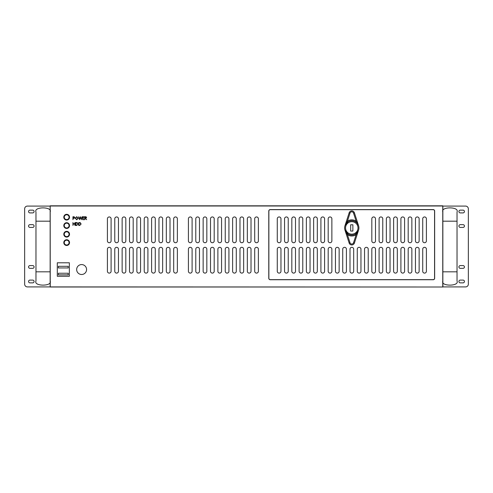 <?xml version="1.0" encoding="UTF-8"?>
<svg xmlns="http://www.w3.org/2000/svg" width="493" height="493" viewBox="0 0 493 493"><rect width="100%" height="100%" fill="white"/><g stroke="black" fill="none" stroke-linecap="round" stroke-linejoin="round"><path stroke-width="0.74" d="M442.85 271.816L442.85 211.978C440.329 206.518 459.55 206.518 457.029 211.978L457.029 281.022C459.55 286.482 440.329 286.482 442.85 281.022L442.85 271.816L457.029 271.816M50.15 271.816L50.15 211.978C52.671 206.518 33.45 206.518 35.971 211.978L35.971 281.022C33.45 286.482 52.671 286.482 50.15 281.022L50.15 271.816L35.971 271.816M64.256 234.212A2.403 2.403 0 0 0 66.666 236.622A2.403 2.403 0 0 0 69.069 234.212A2.403 2.403 0 0 0 66.666 231.809A2.403 2.403 0 0 0 64.256 234.212M63.8 234.212A2.866 2.866 0 0 0 66.666 237.078A2.866 2.866 0 0 0 69.531 234.212A2.866 2.866 0 0 0 66.666 231.346A2.866 2.866 0 0 0 63.8 234.212M64.256 242.605A2.403 2.403 0 0 0 66.666 245.015A2.403 2.403 0 0 0 69.069 242.605A2.403 2.403 0 0 0 66.666 240.202A2.403 2.403 0 0 0 64.256 242.605M63.8 242.605A2.866 2.866 0 0 0 66.666 245.477A2.866 2.866 0 0 0 69.531 242.605A2.866 2.866 0 0 0 66.666 239.74A2.866 2.866 0 0 0 63.8 242.605M64.256 217.185A2.403 2.403 0 0 0 66.666 219.588A2.403 2.403 0 0 0 69.069 217.185A2.403 2.403 0 0 0 66.666 214.775A2.403 2.403 0 0 0 64.256 217.185M63.8 217.185A2.866 2.866 0 0 0 66.666 220.051A2.866 2.866 0 0 0 69.531 217.185A2.866 2.866 0 0 0 66.666 214.319A2.866 2.866 0 0 0 63.8 217.185M64.256 225.578A2.403 2.403 0 0 0 66.666 227.982A2.403 2.403 0 0 0 69.069 225.578A2.403 2.403 0 0 0 66.666 223.169A2.403 2.403 0 0 0 64.256 225.578M63.8 225.578A2.866 2.866 0 0 0 66.666 228.444A2.866 2.866 0 0 0 69.531 225.578A2.866 2.866 0 0 0 66.666 222.713A2.866 2.866 0 0 0 63.8 225.578M76.655 269.535A4.961 4.961 0 0 0 81.616 274.496A4.961 4.961 0 0 0 86.577 269.535A4.961 4.961 0 0 0 81.616 264.575A4.961 4.961 0 0 0 76.655 269.535M344.632 227.92A7.142 7.142 0 0 1 351.774 220.778A7.142 7.142 0 0 1 358.922 227.92A7.142 7.142 0 0 1 351.774 235.069A7.142 7.142 0 0 1 344.632 227.92A7.142 7.142 0 0 0 351.774 235.069A7.142 7.142 0 0 0 358.922 227.92A7.142 7.142 0 0 1 358.577 230.114L354.405 243.043A2.761 2.761 0 0 1 349.149 243.043L344.977 230.114L347.922 233.941L347.429 234.717L344.977 230.114M463.056 224.66A1.38 1.38 0 0 1 464.437 226.04A1.38 1.38 0 0 1 463.056 227.421L460.296 227.421A1.38 1.38 0 0 1 458.915 226.04A1.38 1.38 0 0 1 460.296 224.66L463.056 224.66M463.056 210.141A1.38 1.38 0 0 1 464.437 211.522A1.38 1.38 0 0 1 463.056 212.902L460.296 212.902A1.38 1.38 0 0 1 458.915 211.522A1.38 1.38 0 0 1 460.296 210.141L463.056 210.141M464.437 266.959A1.38 1.38 0 0 0 463.056 265.579L460.296 265.579A1.38 1.38 0 0 0 458.915 266.959A1.38 1.38 0 0 0 460.296 268.34L463.056 268.34A1.38 1.38 0 0 0 464.437 266.959M464.437 281.478A1.38 1.38 0 0 0 463.056 280.098L460.296 280.098A1.38 1.38 0 0 0 458.915 281.478A1.38 1.38 0 0 0 460.296 282.859L463.056 282.859A1.38 1.38 0 0 0 464.437 281.478M32.704 265.579A1.38 1.38 0 0 1 34.085 266.959A1.38 1.38 0 0 1 32.704 268.34L29.944 268.34A1.38 1.38 0 0 1 28.563 266.959A1.38 1.38 0 0 1 29.944 265.579L32.704 265.579M32.704 280.098A1.38 1.38 0 0 1 34.085 281.478A1.38 1.38 0 0 1 32.704 282.859L29.944 282.859A1.38 1.38 0 0 1 28.563 281.478A1.38 1.38 0 0 1 29.944 280.098L32.704 280.098M34.085 226.04A1.38 1.38 0 0 0 32.704 224.66L29.944 224.66A1.38 1.38 0 0 0 28.563 226.04A1.38 1.38 0 0 0 29.944 227.421L32.704 227.421A1.38 1.38 0 0 0 34.085 226.04M34.085 211.522A1.38 1.38 0 0 0 32.704 210.141L29.944 210.141A1.38 1.38 0 0 0 28.563 211.522A1.38 1.38 0 0 0 29.944 212.902L32.704 212.902A1.38 1.38 0 0 0 34.085 211.522M350.024 213.087L347.429 221.129A8.067 8.067 0 0 1 356.125 221.129L353.53 213.087A1.843 1.843 0 0 0 350.024 213.087L349.149 212.803A2.761 2.761 0 0 1 354.405 212.803A2.761 2.761 0 0 0 349.149 212.803L344.977 225.726L347.429 221.129L347.922 221.905L345.199 225.128M50.194 205.994L50.243 287.006L50.15 281.022L50.15 286.914L27.411 286.914A2.761 2.761 0 0 1 24.65 284.153L24.65 208.847A2.761 2.761 0 0 1 27.411 206.086L50.15 206.086L50.15 211.978L50.194 205.815L442.806 205.815L442.85 211.978L442.85 206.086L465.589 206.086A2.761 2.761 0 0 1 468.35 208.847L468.35 284.153A2.761 2.761 0 0 1 465.589 286.914L442.85 286.914L442.85 281.022L442.899 286.914M270.25 209.679A1.38 1.38 0 0 0 268.87 211.059L268.87 278.262A1.38 1.38 0 0 0 270.25 279.642L433.187 279.642A1.38 1.38 0 0 0 434.567 278.262L434.567 211.059A1.38 1.38 0 0 0 433.187 209.679L270.25 209.679M277.276 218.793L277.276 240.886A1.843 1.843 0 0 0 279.118 242.729A1.843 1.843 0 0 0 280.961 240.886L280.961 218.793A1.843 1.843 0 0 0 279.118 216.951A1.843 1.843 0 0 0 277.276 218.793M277.276 249.168L277.276 271.261A1.843 1.843 0 0 0 279.118 273.104A1.843 1.843 0 0 0 280.961 271.261L280.961 249.168A1.843 1.843 0 0 0 279.118 247.326A1.843 1.843 0 0 0 277.276 249.168M284.553 218.793L284.553 240.886A1.843 1.843 0 0 0 286.39 242.729A1.843 1.843 0 0 0 288.232 240.886L288.232 218.793A1.843 1.843 0 0 0 286.39 216.951A1.843 1.843 0 0 0 284.553 218.793M284.553 249.168L284.553 271.261A1.843 1.843 0 0 0 286.39 273.104A1.843 1.843 0 0 0 288.232 271.261L288.232 249.168A1.843 1.843 0 0 0 286.39 247.326A1.843 1.843 0 0 0 284.553 249.168M291.825 218.793L291.825 240.886A1.843 1.843 0 0 0 293.662 242.729A1.843 1.843 0 0 0 295.504 240.886L295.504 218.793A1.843 1.843 0 0 0 293.662 216.951A1.843 1.843 0 0 0 291.825 218.793M291.825 249.168L291.825 271.261A1.843 1.843 0 0 0 293.662 273.104A1.843 1.843 0 0 0 295.504 271.261L295.504 249.168A1.843 1.843 0 0 0 293.662 247.326A1.843 1.843 0 0 0 291.825 249.168M299.097 218.793L299.097 240.886A1.843 1.843 0 0 0 300.933 242.729A1.843 1.843 0 0 0 302.776 240.886L302.776 218.793A1.843 1.843 0 0 0 300.933 216.951A1.843 1.843 0 0 0 299.097 218.793M299.097 249.168L299.097 271.261A1.843 1.843 0 0 0 300.933 273.104A1.843 1.843 0 0 0 302.776 271.261L302.776 249.168A1.843 1.843 0 0 0 300.933 247.326A1.843 1.843 0 0 0 299.097 249.168M306.369 218.793L306.369 240.886A1.843 1.843 0 0 0 308.211 242.729A1.843 1.843 0 0 0 310.048 240.886L310.048 218.793A1.843 1.843 0 0 0 308.211 216.951A1.843 1.843 0 0 0 306.369 218.793M306.369 249.168L306.369 271.261A1.843 1.843 0 0 0 308.211 273.104A1.843 1.843 0 0 0 310.048 271.261L310.048 249.168A1.843 1.843 0 0 0 308.211 247.326A1.843 1.843 0 0 0 306.369 249.168M313.64 218.793L313.64 240.886A1.843 1.843 0 0 0 315.483 242.729A1.843 1.843 0 0 0 317.319 240.886L317.319 218.793A1.843 1.843 0 0 0 315.483 216.951A1.843 1.843 0 0 0 313.64 218.793M313.64 249.168L313.64 271.261A1.843 1.843 0 0 0 315.483 273.104A1.843 1.843 0 0 0 317.319 271.261L317.319 249.168A1.843 1.843 0 0 0 315.483 247.326A1.843 1.843 0 0 0 313.64 249.168M320.912 218.793L320.912 240.886A1.843 1.843 0 0 0 322.755 242.729A1.843 1.843 0 0 0 324.591 240.886L324.591 218.793A1.843 1.843 0 0 0 322.755 216.951A1.843 1.843 0 0 0 320.912 218.793M320.912 249.168L320.912 271.261A1.843 1.843 0 0 0 322.755 273.104A1.843 1.843 0 0 0 324.591 271.261L324.591 249.168A1.843 1.843 0 0 0 322.755 247.326A1.843 1.843 0 0 0 320.912 249.168M328.184 218.793L328.184 240.886A1.843 1.843 0 0 0 330.027 242.729A1.843 1.843 0 0 0 331.869 240.886L331.869 218.793A1.843 1.843 0 0 0 330.027 216.951A1.843 1.843 0 0 0 328.184 218.793M328.184 249.168L328.184 271.261A1.843 1.843 0 0 0 330.027 273.104A1.843 1.843 0 0 0 331.869 271.261L331.869 249.168A1.843 1.843 0 0 0 330.027 247.326A1.843 1.843 0 0 0 328.184 249.168M335.456 249.168L335.456 271.261A1.843 1.843 0 0 0 337.298 273.104A1.843 1.843 0 0 0 339.141 271.261L339.141 249.168A1.843 1.843 0 0 0 337.298 247.326A1.843 1.843 0 0 0 335.456 249.168M342.727 249.168L342.727 271.261A1.843 1.843 0 0 0 344.57 273.104A1.843 1.843 0 0 0 346.413 271.261L346.413 249.168A1.843 1.843 0 0 0 344.57 247.326A1.843 1.843 0 0 0 342.727 249.168M349.999 249.168L349.999 271.261A1.843 1.843 0 0 0 351.842 273.104A1.843 1.843 0 0 0 353.684 271.261L353.684 249.168A1.843 1.843 0 0 0 351.842 247.326A1.843 1.843 0 0 0 349.999 249.168M357.271 249.168L357.271 271.261A1.843 1.843 0 0 0 359.114 273.104A1.843 1.843 0 0 0 360.956 271.261L360.956 249.168A1.843 1.843 0 0 0 359.114 247.326A1.843 1.843 0 0 0 357.271 249.168M364.543 249.168L364.543 271.261A1.843 1.843 0 0 0 366.385 273.104A1.843 1.843 0 0 0 368.228 271.261L368.228 249.168A1.843 1.843 0 0 0 366.385 247.326A1.843 1.843 0 0 0 364.543 249.168M371.821 218.793L371.821 240.886A1.843 1.843 0 0 0 373.657 242.729A1.843 1.843 0 0 0 375.5 240.886L375.5 218.793A1.843 1.843 0 0 0 373.657 216.951A1.843 1.843 0 0 0 371.821 218.793M371.821 249.168L371.821 271.261A1.843 1.843 0 0 0 373.657 273.104A1.843 1.843 0 0 0 375.5 271.261L375.5 249.168A1.843 1.843 0 0 0 373.657 247.326A1.843 1.843 0 0 0 371.821 249.168M379.092 218.793L379.092 240.886A1.843 1.843 0 0 0 380.929 242.729A1.843 1.843 0 0 0 382.771 240.886L382.771 218.793A1.843 1.843 0 0 0 380.929 216.951A1.843 1.843 0 0 0 379.092 218.793M379.092 249.168L379.092 271.261A1.843 1.843 0 0 0 380.929 273.104A1.843 1.843 0 0 0 382.771 271.261L382.771 249.168A1.843 1.843 0 0 0 380.929 247.326A1.843 1.843 0 0 0 379.092 249.168M386.364 218.793L386.364 240.886A1.843 1.843 0 0 0 388.201 242.729A1.843 1.843 0 0 0 390.043 240.886L390.043 218.793A1.843 1.843 0 0 0 388.201 216.951A1.843 1.843 0 0 0 386.364 218.793M386.364 249.168L386.364 271.261A1.843 1.843 0 0 0 388.201 273.104A1.843 1.843 0 0 0 390.043 271.261L390.043 249.168A1.843 1.843 0 0 0 388.201 247.326A1.843 1.843 0 0 0 386.364 249.168M393.636 218.793L393.636 240.886A1.843 1.843 0 0 0 395.478 242.729A1.843 1.843 0 0 0 397.315 240.886L397.315 218.793A1.843 1.843 0 0 0 395.478 216.951A1.843 1.843 0 0 0 393.636 218.793M393.636 249.168L393.636 271.261A1.843 1.843 0 0 0 395.478 273.104A1.843 1.843 0 0 0 397.315 271.261L397.315 249.168A1.843 1.843 0 0 0 395.478 247.326A1.843 1.843 0 0 0 393.636 249.168M400.908 218.793L400.908 240.886A1.843 1.843 0 0 0 402.75 242.729A1.843 1.843 0 0 0 404.587 240.886L404.587 218.793A1.843 1.843 0 0 0 402.75 216.951A1.843 1.843 0 0 0 400.908 218.793M400.908 249.168L400.908 271.261A1.843 1.843 0 0 0 402.75 273.104A1.843 1.843 0 0 0 404.587 271.261L404.587 249.168A1.843 1.843 0 0 0 402.75 247.326A1.843 1.843 0 0 0 400.908 249.168M408.179 218.793L408.179 240.886A1.843 1.843 0 0 0 410.022 242.729A1.843 1.843 0 0 0 411.858 240.886L411.858 218.793A1.843 1.843 0 0 0 410.022 216.951A1.843 1.843 0 0 0 408.179 218.793M408.179 249.168L408.179 271.261A1.843 1.843 0 0 0 410.022 273.104A1.843 1.843 0 0 0 411.858 271.261L411.858 249.168A1.843 1.843 0 0 0 410.022 247.326A1.843 1.843 0 0 0 408.179 249.168M415.451 218.793L415.451 240.886A1.843 1.843 0 0 0 417.294 242.729A1.843 1.843 0 0 0 419.136 240.886L419.136 218.793A1.843 1.843 0 0 0 417.294 216.951A1.843 1.843 0 0 0 415.451 218.793M415.451 249.168L415.451 271.261A1.843 1.843 0 0 0 417.294 273.104A1.843 1.843 0 0 0 419.136 271.261L419.136 249.168A1.843 1.843 0 0 0 417.294 247.326A1.843 1.843 0 0 0 415.451 249.168M422.723 218.793L422.723 240.886A1.843 1.843 0 0 0 424.565 242.729A1.843 1.843 0 0 0 426.408 240.886L426.408 218.793A1.843 1.843 0 0 0 424.565 216.951A1.843 1.843 0 0 0 422.723 218.793M422.723 249.168L422.723 271.261A1.843 1.843 0 0 0 424.565 273.104A1.843 1.843 0 0 0 426.408 271.261L426.408 249.168A1.843 1.843 0 0 0 424.565 247.326A1.843 1.843 0 0 0 422.723 249.168M358.577 230.114L356.125 234.717L355.626 233.941L358.349 230.712M111.098 249.168A1.843 1.843 0 0 0 109.255 247.326A1.843 1.843 0 0 0 107.412 249.168L107.412 271.261A1.843 1.843 0 0 0 109.255 273.104A1.843 1.843 0 0 0 111.098 271.261L111.098 249.168M118.462 249.168A1.843 1.843 0 0 0 116.619 247.326A1.843 1.843 0 0 0 114.777 249.168L114.777 271.261A1.843 1.843 0 0 0 116.619 273.104A1.843 1.843 0 0 0 118.462 271.261L118.462 249.168M125.826 249.168A1.843 1.843 0 0 0 123.983 247.326A1.843 1.843 0 0 0 122.141 249.168L122.141 271.261A1.843 1.843 0 0 0 123.983 273.104A1.843 1.843 0 0 0 125.826 271.261L125.826 249.168M133.19 249.168A1.843 1.843 0 0 0 131.348 247.326A1.843 1.843 0 0 0 129.505 249.168L129.505 271.261A1.843 1.843 0 0 0 131.348 273.104A1.843 1.843 0 0 0 133.19 271.261L133.19 249.168M140.554 249.168A1.843 1.843 0 0 0 138.712 247.326A1.843 1.843 0 0 0 136.869 249.168L136.869 271.261A1.843 1.843 0 0 0 138.712 273.104A1.843 1.843 0 0 0 140.554 271.261L140.554 249.168M147.918 249.168A1.843 1.843 0 0 0 146.076 247.326A1.843 1.843 0 0 0 144.233 249.168L144.233 271.261A1.843 1.843 0 0 0 146.076 273.104A1.843 1.843 0 0 0 147.918 271.261L147.918 249.168M155.283 249.168A1.843 1.843 0 0 0 153.44 247.326A1.843 1.843 0 0 0 151.597 249.168L151.597 271.261A1.843 1.843 0 0 0 153.44 273.104A1.843 1.843 0 0 0 155.283 271.261L155.283 249.168M162.647 249.168A1.843 1.843 0 0 0 160.804 247.326A1.843 1.843 0 0 0 158.962 249.168L158.962 271.261A1.843 1.843 0 0 0 160.804 273.104A1.843 1.843 0 0 0 162.647 271.261L162.647 249.168M170.011 249.168A1.843 1.843 0 0 0 168.168 247.326A1.843 1.843 0 0 0 166.326 249.168L166.326 271.261A1.843 1.843 0 0 0 168.168 273.104A1.843 1.843 0 0 0 170.011 271.261L170.011 249.168M177.375 249.168A1.843 1.843 0 0 0 175.533 247.326A1.843 1.843 0 0 0 173.69 249.168L173.69 271.261A1.843 1.843 0 0 0 175.533 273.104A1.843 1.843 0 0 0 177.375 271.261L177.375 249.168M192.104 249.168A1.843 1.843 0 0 0 190.261 247.326A1.843 1.843 0 0 0 188.418 249.168L188.418 271.261A1.843 1.843 0 0 0 190.261 273.104A1.843 1.843 0 0 0 192.104 271.261L192.104 249.168M199.468 249.168A1.843 1.843 0 0 0 197.625 247.326A1.843 1.843 0 0 0 195.783 249.168L195.783 271.261A1.843 1.843 0 0 0 197.625 273.104A1.843 1.843 0 0 0 199.468 271.261L199.468 249.168M206.832 249.168A1.843 1.843 0 0 0 204.989 247.326A1.843 1.843 0 0 0 203.147 249.168L203.147 271.261A1.843 1.843 0 0 0 204.989 273.104A1.843 1.843 0 0 0 206.832 271.261L206.832 249.168M214.196 249.168A1.843 1.843 0 0 0 212.354 247.326A1.843 1.843 0 0 0 210.511 249.168L210.511 271.261A1.843 1.843 0 0 0 212.354 273.104A1.843 1.843 0 0 0 214.196 271.261L214.196 249.168M221.56 249.168A1.843 1.843 0 0 0 219.718 247.326A1.843 1.843 0 0 0 217.881 249.168L217.881 271.261A1.843 1.843 0 0 0 219.718 273.104A1.843 1.843 0 0 0 221.56 271.261L221.56 249.168M228.925 249.168A1.843 1.843 0 0 0 227.082 247.326A1.843 1.843 0 0 0 225.246 249.168L225.246 271.261A1.843 1.843 0 0 0 227.082 273.104A1.843 1.843 0 0 0 228.925 271.261L228.925 249.168M236.289 249.168A1.843 1.843 0 0 0 234.446 247.326A1.843 1.843 0 0 0 232.61 249.168L232.61 271.261A1.843 1.843 0 0 0 234.446 273.104A1.843 1.843 0 0 0 236.289 271.261L236.289 249.168M243.653 249.168A1.843 1.843 0 0 0 241.81 247.326A1.843 1.843 0 0 0 239.974 249.168L239.974 271.261A1.843 1.843 0 0 0 241.81 273.104A1.843 1.843 0 0 0 243.653 271.261L243.653 249.168M251.017 249.168A1.843 1.843 0 0 0 249.175 247.326A1.843 1.843 0 0 0 247.338 249.168L247.338 271.261A1.843 1.843 0 0 0 249.175 273.104A1.843 1.843 0 0 0 251.017 271.261L251.017 249.168M258.381 249.168A1.843 1.843 0 0 0 256.539 247.326A1.843 1.843 0 0 0 254.702 249.168L254.702 271.261A1.843 1.843 0 0 0 256.539 273.104A1.843 1.843 0 0 0 258.381 271.261L258.381 249.168M111.098 218.793A1.843 1.843 0 0 0 109.255 216.951A1.843 1.843 0 0 0 107.412 218.793L107.412 240.886A1.843 1.843 0 0 0 109.255 242.729A1.843 1.843 0 0 0 111.098 240.886L111.098 218.793M118.462 218.793A1.843 1.843 0 0 0 116.619 216.951A1.843 1.843 0 0 0 114.777 218.793L114.777 240.886A1.843 1.843 0 0 0 116.619 242.729A1.843 1.843 0 0 0 118.462 240.886L118.462 218.793M125.826 218.793A1.843 1.843 0 0 0 123.983 216.951A1.843 1.843 0 0 0 122.141 218.793L122.141 240.886A1.843 1.843 0 0 0 123.983 242.729A1.843 1.843 0 0 0 125.826 240.886L125.826 218.793M133.19 218.793A1.843 1.843 0 0 0 131.348 216.951A1.843 1.843 0 0 0 129.505 218.793L129.505 240.886A1.843 1.843 0 0 0 131.348 242.729A1.843 1.843 0 0 0 133.19 240.886L133.19 218.793M140.554 218.793A1.843 1.843 0 0 0 138.712 216.951A1.843 1.843 0 0 0 136.869 218.793L136.869 240.886A1.843 1.843 0 0 0 138.712 242.729A1.843 1.843 0 0 0 140.554 240.886L140.554 218.793M147.918 218.793A1.843 1.843 0 0 0 146.076 216.951A1.843 1.843 0 0 0 144.233 218.793L144.233 240.886A1.843 1.843 0 0 0 146.076 242.729A1.843 1.843 0 0 0 147.918 240.886L147.918 218.793M155.283 218.793A1.843 1.843 0 0 0 153.44 216.951A1.843 1.843 0 0 0 151.597 218.793L151.597 240.886A1.843 1.843 0 0 0 153.44 242.729A1.843 1.843 0 0 0 155.283 240.886L155.283 218.793M162.647 218.793A1.843 1.843 0 0 0 160.804 216.951A1.843 1.843 0 0 0 158.962 218.793L158.962 240.886A1.843 1.843 0 0 0 160.804 242.729A1.843 1.843 0 0 0 162.647 240.886L162.647 218.793M170.011 218.793A1.843 1.843 0 0 0 168.168 216.951A1.843 1.843 0 0 0 166.326 218.793L166.326 240.886A1.843 1.843 0 0 0 168.168 242.729A1.843 1.843 0 0 0 170.011 240.886L170.011 218.793M177.375 218.793A1.843 1.843 0 0 0 175.533 216.951A1.843 1.843 0 0 0 173.69 218.793L173.69 240.886A1.843 1.843 0 0 0 175.533 242.729A1.843 1.843 0 0 0 177.375 240.886L177.375 218.793M192.104 218.793A1.843 1.843 0 0 0 190.261 216.951A1.843 1.843 0 0 0 188.418 218.793L188.418 240.886A1.843 1.843 0 0 0 190.261 242.729A1.843 1.843 0 0 0 192.104 240.886L192.104 218.793M199.468 218.793A1.843 1.843 0 0 0 197.625 216.951A1.843 1.843 0 0 0 195.783 218.793L195.783 240.886A1.843 1.843 0 0 0 197.625 242.729A1.843 1.843 0 0 0 199.468 240.886L199.468 218.793M206.832 218.793A1.843 1.843 0 0 0 204.989 216.951A1.843 1.843 0 0 0 203.147 218.793L203.147 240.886A1.843 1.843 0 0 0 204.989 242.729A1.843 1.843 0 0 0 206.832 240.886L206.832 218.793M214.196 218.793A1.843 1.843 0 0 0 212.354 216.951A1.843 1.843 0 0 0 210.511 218.793L210.511 240.886A1.843 1.843 0 0 0 212.354 242.729A1.843 1.843 0 0 0 214.196 240.886L214.196 218.793M221.56 218.793A1.843 1.843 0 0 0 219.718 216.951A1.843 1.843 0 0 0 217.881 218.793L217.881 240.886A1.843 1.843 0 0 0 219.718 242.729A1.843 1.843 0 0 0 221.56 240.886L221.56 218.793M228.925 218.793A1.843 1.843 0 0 0 227.082 216.951A1.843 1.843 0 0 0 225.246 218.793L225.246 240.886A1.843 1.843 0 0 0 227.082 242.729A1.843 1.843 0 0 0 228.925 240.886L228.925 218.793M236.289 218.793A1.843 1.843 0 0 0 234.446 216.951A1.843 1.843 0 0 0 232.61 218.793L232.61 240.886A1.843 1.843 0 0 0 234.446 242.729A1.843 1.843 0 0 0 236.289 240.886L236.289 218.793M243.653 218.793A1.843 1.843 0 0 0 241.81 216.951A1.843 1.843 0 0 0 239.974 218.793L239.974 240.886A1.843 1.843 0 0 0 241.81 242.729A1.843 1.843 0 0 0 243.653 240.886L243.653 218.793M50.243 287.006L442.757 287.006L442.757 205.994L50.243 205.994M268.777 211.059L268.777 278.262A1.473 1.473 0 0 0 270.25 279.734L433.187 279.734A1.473 1.473 0 0 0 434.66 278.262L434.66 211.059A1.473 1.473 0 0 0 433.187 209.587L270.25 209.587A1.473 1.473 0 0 0 268.777 211.059M254.702 218.793L254.702 240.886A1.843 1.843 0 0 0 256.539 242.729A1.843 1.843 0 0 0 258.381 240.886L258.381 218.793A1.843 1.843 0 0 0 256.539 216.951A1.843 1.843 0 0 0 254.702 218.793M247.338 218.793L247.338 240.886A1.843 1.843 0 0 0 249.175 242.729A1.843 1.843 0 0 0 251.017 240.886L251.017 218.793A1.843 1.843 0 0 0 249.175 216.951A1.843 1.843 0 0 0 247.338 218.793M69.353 262.794L57.299 262.794L57.299 276.271L69.353 276.271L69.353 262.794M442.757 287.006L50.101 286.914M352.877 231.063L352.877 224.783L350.671 224.783L350.671 231.063L352.877 231.063M58.353 273.239L68.219 273.239L68.219 274.866L58.353 274.866L58.353 273.239M58.353 266.312L68.219 266.312L68.219 267.945L58.353 267.945L58.353 266.312M72.946 219.668L72.946 216.747L74.184 216.791L74.745 217.53L74.166 218.276L73.21 218.319L72.946 219.668M73.21 217.049L73.21 218.023L74.486 217.53L73.21 217.049M75.195 218.22L76.711 216.673L78.27 218.208L76.735 219.749L75.195 218.22M76.723 216.975L75.46 218.22L76.723 219.447L78.005 218.208L76.723 216.975M79.459 219.668L78.683 216.747L79.521 218.892L80.371 216.747L81.246 218.88L82.091 216.747L81.302 219.668L80.384 217.438L79.459 219.668M82.614 219.668L82.614 216.747L84.266 216.747L82.879 217.049L82.879 217.949L84.266 217.949L82.879 218.245L82.879 219.373L84.266 219.668L82.614 219.668M84.79 219.668L84.79 216.747L86.035 216.791L86.626 217.53L85.585 218.319L86.663 219.668L85.264 218.319L84.79 219.668M85.049 217.049L85.049 218.023L86.361 217.53L85.049 217.049M72.946 225.461L72.946 222.54L73.21 223.736L74.708 223.736L74.973 222.54L74.973 225.461L74.708 224.038L73.21 224.038L72.946 225.461M76.625 225.461L75.719 225.461L75.719 222.54L77.241 222.645L78.116 224.038L76.625 225.461M75.984 225.165L77.154 225.085L77.857 224.038L77.087 222.922L75.984 222.842L75.984 225.165M79.626 225.461L78.72 225.461L78.72 222.54L80.236 222.645L81.117 224.038L79.626 225.461M78.979 225.165L80.149 225.085L80.852 224.038L80.082 222.922L78.979 222.842L78.979 225.165M353.53 213.087L354.405 212.803L358.577 225.726L356.125 221.129L355.626 221.905M442.85 221.184L457.029 221.184M357.998 227.92A6.224 6.224 0 0 0 351.774 221.696A6.224 6.224 0 0 0 345.55 227.92A6.224 6.224 0 0 0 351.774 234.144A6.224 6.224 0 0 0 357.998 227.92M353.53 242.759L354.405 243.043A2.761 2.761 0 0 1 349.149 243.043L350.024 242.759A1.843 1.843 0 0 0 353.53 242.759L356.125 234.717A8.067 8.067 0 0 1 347.429 234.717L350.024 242.759M50.15 221.184L35.971 221.184"/></g></svg>

